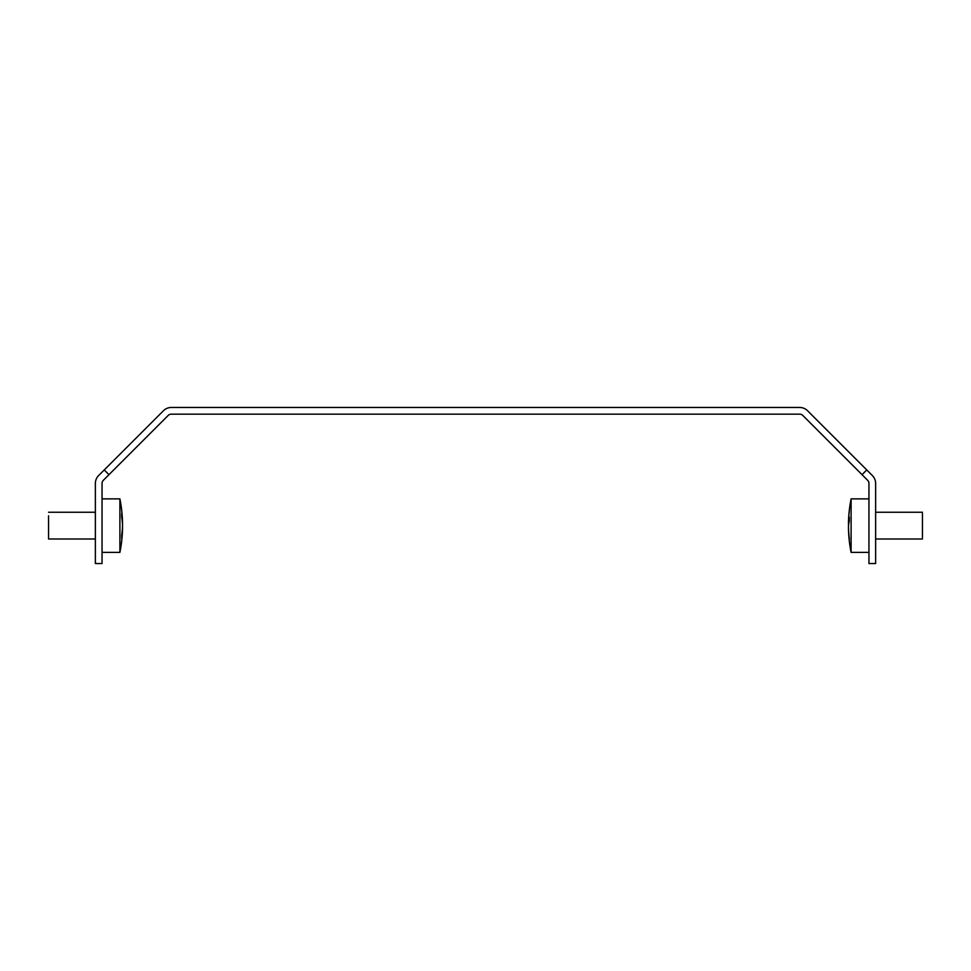 <?xml version="1.0" encoding="UTF-8"?>
<svg xmlns="http://www.w3.org/2000/svg" width="971" height="971" viewBox="0 0 971 971"><rect width="100%" height="100%" fill="white"/><g stroke="black" fill="none" stroke-linecap="round" stroke-linejoin="round"><path stroke-width="1.46" d="M108.97 474.673L104.237 469.94L163.444 410.733A11.142 11.142 0 0 1 171.321 407.468L799.679 407.468A11.142 11.142 0 0 1 807.556 410.733L866.763 469.94L862.03 474.673L802.835 415.467A4.454 4.454 0 0 0 799.679 414.156L171.321 414.156A4.454 4.454 0 0 0 168.165 415.467L103.363 480.281A4.454 4.454 0 0 0 102.052 483.424L102.052 563.532L95.364 563.532L95.364 483.424A11.142 11.142 0 0 1 98.629 475.547L104.237 469.94M866.763 469.94L872.371 475.547A11.142 11.142 0 0 1 875.636 483.424L875.636 563.532L868.948 563.532L868.948 483.424A4.454 4.454 0 0 0 867.637 480.281L862.03 474.673M122.516 524.571A135.078 51.584 -0 0 0 122.528 524.425A135.078 124.846 180 0 0 122.48 522.556L122.528 522.556A135.078 124.846 0 0 1 122.528 522.714L122.48 522.714M122.516 526.695A135.078 51.584 180 0 1 122.528 526.84A135.078 124.846 0 0 1 122.48 528.54L122.528 528.54M122.516 525.056A135.078 70.725 -0 0 0 122.528 524.898A135.078 115.088 180 0 0 122.455 522.495M122.516 526.197A135.078 70.725 180 0 1 122.528 526.355A135.078 115.088 0 0 1 122.455 528.697M122.528 528.819A135.078 94.236 180 0 0 122.528 528.782L122.528 528.782A135.078 99.358 180 0 1 122.528 528.916A135.078 96.784 180 0 0 122.528 528.819A135.078 96.784 180 0 0 122.528 528.782A135.078 105.147 180 0 0 122.528 528.758A135.078 84.805 180 0 1 122.528 528.782L122.395 528.758A135.078 105.147 0 0 0 122.528 525.966L122.528 525.966A135.078 84.805 180 0 0 122.528 525.869M122.528 525.384A135.078 84.805 -0 0 0 122.528 525.287A135.078 105.147 180 0 0 122.419 522.483A135.078 99.358 180 0 1 122.528 525.493A135.078 91.505 0 0 1 122.528 525.627A135.078 96.784 180 0 0 122.528 525.542M122.528 525.675L122.528 525.675A135.078 94.236 -0 0 0 122.528 525.59A135.078 94.236 180 0 1 122.528 525.675A135.078 96.784 0 0 1 122.528 525.712A135.078 91.505 180 0 0 121.691 516.997A134.241 98.751 -0 0 0 121.715 515.358A134.241 98.751 -0 0 0 121.691 513.72A135.078 91.505 0 0 1 122.528 522.483A135.078 96.784 0 0 1 122.528 522.471L122.528 522.471A135.078 99.358 -0 0 0 122.528 522.337A135.103 135.103 0 0 0 119.894 498.876L119.894 552.378A135.103 135.103 0 0 0 122.528 528.916A135.078 99.358 180 0 1 121.691 538.286A134.241 90.946 180 0 0 121.691 535.264A135.078 99.358 -0 0 0 122.528 525.76M48.55 515.783L48.55 539.002L95.364 539.002M922.45 537.703L922.45 513.55M848.533 530.809A135.103 135.103 0 0 0 851.106 552.378L851.106 498.876A135.103 135.103 0 0 0 848.533 520.444A135.078 121.958 -0 0 0 848.472 522.653A135.078 58.078 0 0 1 849.309 517.094A134.241 121.205 -0 0 0 849.285 519.109A134.241 121.205 -0 0 0 849.309 521.124A135.078 58.078 180 0 0 848.472 526.683A135.078 121.958 -0 0 0 849.309 538.359A134.241 57.714 180 0 0 849.309 540.277A135.078 121.958 180 0 1 848.533 530.809A135.078 121.958 180 0 1 848.472 528.6L848.52 528.6A135.078 124.215 -0 0 1 848.472 526.804A135.078 53.065 180 0 1 848.472 526.768M848.533 525.627A135.078 58.078 0 0 1 848.472 524.571A135.078 121.958 180 0 1 848.52 522.653M849.309 510.989A135.078 121.958 -0 0 0 848.533 520.444M849.309 540.446A135.078 124.215 180 0 1 848.557 531.307M848.472 528.6A135.078 124.215 180 0 1 848.472 528.552L848.52 528.552A135.078 128.645 -0 0 1 848.472 527.071A135.078 41.207 180 0 1 848.472 526.998M848.472 524.449L848.472 524.449A135.078 53.065 0 0 1 848.472 524.449A135.078 124.215 180 0 1 848.52 522.701L848.472 522.701A135.078 128.645 -0 0 0 848.472 522.823A135.078 41.207 0 0 1 848.484 522.701M849.309 510.807A135.078 124.215 -0 0 0 848.557 519.958M849.309 540.75A135.078 128.645 180 0 1 848.63 532.933M848.472 524.255A135.078 41.207 0 0 1 848.472 524.182A135.078 128.645 180 0 1 848.508 522.823L848.472 522.823A135.078 133.148 -0 0 0 848.472 523.053A135.078 22.77 0 0 1 848.496 522.823A135.078 133.148 180 0 0 848.496 522.896M849.309 510.515A135.078 128.645 -0 0 0 848.63 518.32M848.484 527.399A135.078 22.77 180 0 0 848.472 527.447A135.078 133.148 -0 0 0 848.496 528.43A135.078 133.148 180 0 1 848.472 528.2L848.484 528.2A135.078 135.078 0 0 1 848.472 527.86L848.472 527.86A135.078 135.078 0 0 0 848.484 528.2M849.309 540.944A135.078 133.148 180 0 1 849.091 538.856M848.484 523.867A135.078 22.77 0 0 1 848.472 523.806A135.078 133.148 180 0 1 848.484 523.053L848.496 523.053A135.078 135.078 0 0 0 848.472 523.393A135.078 135.078 0 0 1 848.484 523.053M849.309 510.309A135.078 133.148 -0 0 0 849.091 512.397M102.052 552.378L119.894 552.378M102.052 498.876L119.894 498.876M48.55 512.251L95.364 512.251M922.45 512.251L875.636 512.251M868.948 498.876L851.106 498.876M868.948 552.378L851.106 552.378M922.45 539.002L875.636 539.002"/></g></svg>
